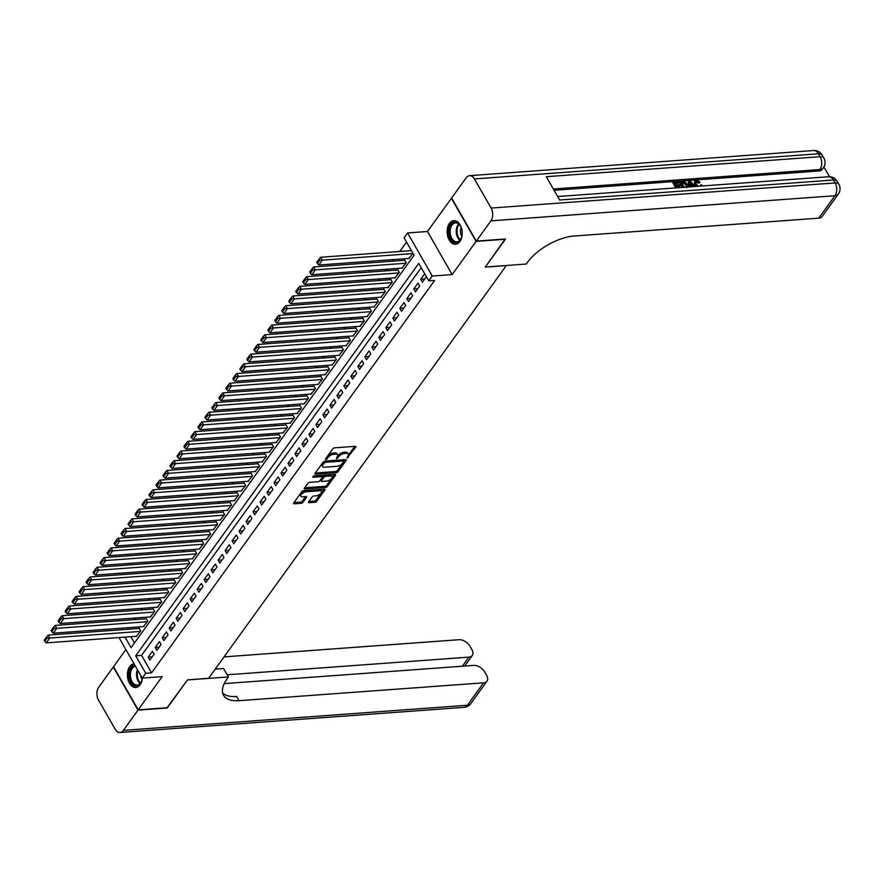 <?xml version="1.0" encoding="UTF-8"?>
<svg xmlns="http://www.w3.org/2000/svg" width="883" height="883" viewBox="0 0 883 883"><rect width="100%" height="100%" fill="white"/><g stroke="black" fill="none" stroke-linecap="round" stroke-linejoin="round"><path stroke-width="1.32" d="M347.14 458.012L355.717 447.184A1.49 0.695 150.2 0 0 355.86 446.522A1.49 0.695 150.2 0 0 355.253 446.312L334.569 447.824A1.49 0.695 150.2 0 0 332.736 448.862L325.452 458.961L325.772 459.568L327.063 458.851L328.001 457.537A4.768 2.219 150.2 0 1 333.873 454.226L335.595 454.105A4.768 2.219 150.2 0 1 337.538 454.778A4.768 2.219 150.2 0 1 337.074 456.875L336.456 458.785L338.686 456.754A4.768 2.219 150.2 0 1 344.558 453.443L346.279 453.321A4.768 2.219 150.2 0 1 348.222 453.994A4.768 2.219 150.2 0 1 347.759 456.092L347.14 458.012M347.637 456.257L354.811 446.345M326.28 457.813L327.339 456.379L328.001 457.537M336.964 457.041L338.012 455.595L338.686 456.754M134.084 663.884A11.832 7.505 -94.2 0 0 134.073 663.884A11.832 7.505 -94.2 0 0 129.724 666.61A11.832 7.505 -94.2 0 0 128.112 679.965A11.832 7.505 -94.2 0 0 135.794 687.493A11.832 7.505 -94.2 0 0 140.132 684.778A11.832 7.505 -94.2 0 0 142.395 678.089M459.866 241.523A11.832 7.505 -94.2 0 0 461.478 228.167A11.832 7.505 -94.2 0 0 453.796 220.64A11.832 7.505 -94.2 0 0 449.458 223.355A11.832 7.505 -94.2 0 0 447.836 236.71A11.832 7.505 -94.2 0 0 455.518 244.249A11.832 7.505 -94.2 0 0 459.866 241.523M308.62 501.831A1.49 0.695 150.2 0 0 308.476 502.493A1.49 0.695 150.2 0 0 309.083 502.703L314.878 502.284A1.49 0.695 150.2 0 0 316.71 501.246L324.812 490.021A1.49 0.695 150.2 0 0 324.955 489.37A1.49 0.695 150.2 0 0 324.348 489.16L303.675 490.661A1.49 0.695 150.2 0 0 301.831 491.699L293.741 502.924A1.49 0.695 150.2 0 0 293.598 503.575A1.49 0.695 150.2 0 0 294.205 503.785L301.213 503.277A1.49 0.695 150.2 0 0 303.046 502.239L306.511 497.438A1.49 0.695 150.2 0 0 306.655 496.787A1.49 0.695 150.2 0 0 306.048 496.577L302.571 496.831A3.985 1.854 150.2 0 1 300.948 496.268A3.985 1.854 150.2 0 1 302.251 493.531A3.985 1.854 150.2 0 1 306.246 491.743L319.856 490.749A3.985 1.854 150.2 0 1 321.478 491.312A3.985 1.854 150.2 0 1 320.176 494.039A3.985 1.854 150.2 0 1 316.18 495.838L313.918 496.003A1.49 0.695 150.2 0 0 312.085 497.03L308.62 501.831M421.213 267.681L141.567 655.363L151.578 672.835L145.728 673.265L142.229 678.111L119.006 637.559M505.186 238.995L485.253 267.108L506.312 265.573L208.598 678.31L187.538 679.844L167.45 707.702L138.19 709.833L162.13 676.654L142.229 678.111M505.341 239.26L476.08 241.39L451.401 198.3L427.471 231.478L407.571 232.935L432.251 276.037L428.763 280.871L418.752 263.399L135.717 655.793L145.728 673.265M427.471 231.478L452.151 274.58L476.08 241.39M452.151 274.58L432.251 276.037M151.578 672.835L434.613 280.452L428.763 280.871M336.213 472.703A1.49 0.695 150.2 0 0 338.046 471.665L346.147 460.451A1.49 0.695 150.2 0 0 346.291 459.789A1.49 0.695 150.2 0 0 345.683 459.579L324.999 461.092A1.49 0.695 150.2 0 0 323.167 462.129L315.076 473.343A1.49 0.695 150.2 0 0 314.933 474.005A1.49 0.695 150.2 0 0 315.54 474.215L336.213 472.703L335.551 471.544A1.49 0.695 150.2 0 0 337.383 470.507L345.242 459.613M335.474 475.231L327.383 486.456A1.49 0.695 150.2 0 1 325.551 487.493L304.867 489.005A1.49 0.695 150.2 0 1 304.26 488.796A1.49 0.695 150.2 0 1 304.403 488.133L307.869 483.332A1.49 0.695 150.2 0 1 309.712 482.295L318.09 481.688A1.49 0.695 150.2 0 0 319.922 480.65L322.229 477.46A1.49 0.695 150.2 0 0 322.372 476.809A1.49 0.695 150.2 0 0 321.765 476.599L313.035 477.239L313.995 475.904L335.01 474.37L335.474 475.231A1.49 0.695 150.2 0 0 335.617 474.579A1.49 0.695 150.2 0 0 335.01 474.37M125.883 649.568L113.51 666.731L138.19 709.833M136.291 636.29L140.739 630.915L139.061 628.012L138.719 628.486M143.278 626.599L147.726 621.235L146.059 618.321L145.706 618.806M150.265 616.919L154.713 611.544L153.046 608.63L152.693 609.115M157.251 607.228L161.699 601.853L160.033 598.939L159.68 599.425M164.249 597.537L168.686 592.162L167.019 589.248L166.677 589.734M171.236 587.846L175.673 582.471L174.006 579.568L173.664 580.054M178.223 578.155L182.671 572.791L180.993 569.877L180.651 570.363M185.209 568.475L189.657 563.1L187.991 560.186L187.637 560.672M192.196 558.784L196.644 553.409L194.977 550.495L194.624 550.981M199.183 549.094L203.631 543.718L201.964 540.804L201.611 541.29M206.181 539.403L210.618 534.038L208.951 531.125L208.598 531.61M213.167 529.723L217.604 524.347L215.938 521.434L215.595 521.919M220.154 520.032L224.602 514.657L222.924 511.743L222.582 512.228M227.141 510.341L231.589 504.966L229.922 502.052L229.569 502.537M234.127 500.65L238.576 495.275L236.909 492.372L236.556 492.846M241.114 490.959L245.562 485.595L243.896 482.681L243.542 483.167M248.101 481.279L252.549 475.904L250.882 472.99L250.529 473.476M255.099 471.588L259.536 466.213L257.869 463.299L257.527 463.785M262.085 461.897L266.534 456.522L264.856 453.608L264.514 454.094M269.072 452.206L273.52 446.831L271.854 443.928L271.5 444.414M276.059 442.515L280.507 437.151L278.84 434.237L278.487 434.723M283.046 432.836L287.494 427.46L285.827 424.546L285.474 425.032M290.032 423.145L294.481 417.769L292.814 414.855L292.461 415.341M297.03 413.454L301.467 408.078L299.801 405.176L299.458 405.65M304.017 403.763L308.465 398.399L306.787 395.485L306.445 395.97M311.004 394.083L315.452 388.708L313.785 385.794L313.432 386.279M317.99 384.392L322.438 379.017L320.772 376.103L320.419 376.588M324.977 374.701L329.425 369.326L327.759 366.412L327.405 366.898M331.964 365.01L336.412 359.635L334.745 356.732L334.392 357.207M338.962 355.319L343.399 349.955L341.732 347.041L341.39 347.527M345.948 345.639L350.396 340.264L348.719 337.35L348.377 337.836M352.935 335.948L357.383 330.573L355.717 327.659L355.363 328.145M359.922 326.257L364.37 320.882L362.703 317.968L362.35 318.454M366.909 316.567L371.357 311.202L369.69 308.288L369.337 308.774M373.895 306.876L378.343 301.511L376.677 298.597L376.324 299.083M380.893 297.196L385.33 291.82L383.664 288.907L383.321 289.392M387.88 287.505L392.328 282.13L390.65 279.216L390.308 279.701M394.867 277.814L399.315 272.439L397.648 269.536L397.295 270.01M401.853 268.123L406.301 262.759L404.635 259.845L404.282 260.33M424.712 273.807L420.772 279.26L422.438 282.174L426.379 276.71M415.451 291.865L419.646 286.048L417.979 283.145L413.785 288.951L415.451 291.865M408.465 301.556L412.659 295.739L410.981 292.825L406.798 298.642L408.465 301.556M401.467 311.246L405.661 305.43L403.995 302.516L399.8 308.333L401.467 311.246M394.48 320.926L398.674 315.121L397.008 312.207L392.814 318.023L394.48 320.926M387.494 330.617L391.688 324.801L390.021 321.898L385.827 327.703L387.494 330.617M380.507 340.308L384.701 334.491L383.034 331.578L378.84 337.394L380.507 340.308M373.52 349.999L377.714 344.182L376.048 341.268L371.853 347.085L373.52 349.999M366.533 359.69L370.728 353.873L369.05 350.959L364.867 356.776L366.533 359.69M359.547 369.37L363.73 363.564L362.063 360.65L357.869 366.456L359.547 369.37M352.549 379.061L356.743 373.244L355.076 370.341L350.882 376.147L352.549 379.061M345.562 388.752L349.756 382.935L348.09 380.021L343.895 385.838L345.562 388.752M338.575 398.443L342.77 392.626L341.103 389.712L336.909 395.529L338.575 398.443M331.589 408.123L335.783 402.317L334.116 399.403L329.922 405.22L331.589 408.123M324.602 417.814L328.796 412.008L327.118 409.094L322.935 414.9L324.602 417.814M317.615 427.504L321.798 421.688L320.132 418.774L315.937 424.591L317.615 427.504M310.617 437.195L314.812 431.379L313.145 428.465L308.951 434.281L310.617 437.195M303.631 446.886L307.825 441.07L306.158 438.156L301.964 443.972L303.631 446.886M296.644 456.566L300.838 450.76L299.171 447.847L294.977 453.663L296.644 456.566M289.657 466.257L293.851 460.44L292.185 457.537L287.99 463.343L289.657 466.257M282.67 475.948L286.865 470.131L285.187 467.217L281.004 473.034L282.67 475.948M275.684 485.639L279.867 479.822L278.2 476.908L274.006 482.725L275.684 485.639M268.686 495.319L272.88 489.513L271.213 486.599L267.019 492.416L268.686 495.319M261.699 505.01L265.893 499.204L264.227 496.29L260.032 502.096L261.699 505.01M254.712 514.701L258.907 508.884L257.24 505.981L253.046 511.787L254.712 514.701M247.726 524.392L251.92 518.575L250.253 515.661L246.059 521.478L247.726 524.392M240.739 534.083L244.933 528.266L243.255 525.352L239.072 531.169L240.739 534.083M233.752 543.762L237.935 537.957L236.269 535.043L232.074 540.86L233.752 543.762M226.754 553.453L230.949 547.648L229.282 544.734L225.088 550.539L226.754 553.453M219.768 563.144L223.962 557.328L222.295 554.414L218.101 560.23L219.768 563.144M212.781 572.835L216.975 567.018L215.309 564.105L211.114 569.921L212.781 572.835M205.794 582.526L209.988 576.709L208.322 573.795L204.128 579.612L205.794 582.526M198.807 592.206L203.002 586.4L201.324 583.486L197.141 589.292L198.807 592.206M191.821 601.897L196.004 596.08L194.337 593.177L190.143 598.983L191.821 601.897M184.823 611.588L189.017 605.771L187.351 602.857L183.156 608.674L184.823 611.588M177.836 621.279L182.03 615.462L180.364 612.548L176.17 618.365L177.836 621.279M170.849 630.959L175.044 625.153L173.377 622.239L169.183 628.056L170.849 630.959M163.863 640.65L168.057 634.844L166.39 631.93L162.196 637.736L163.863 640.65M156.876 650.341L161.07 644.524L159.404 641.621L155.209 647.427L156.876 650.341M152.406 651.301L148.212 657.118L149.889 660.031L154.072 654.215L152.406 651.301M406.533 242.063L399.734 251.478M393.928 259.525L392.747 261.169M386.942 269.216L385.761 270.86M379.955 278.907L378.774 280.551M372.968 288.598L371.776 290.231M365.981 298.277L364.789 299.922M358.984 307.968L357.803 309.613M351.997 317.659L350.816 319.304M345.01 327.35L343.829 328.984M338.023 337.041L336.842 338.675M331.037 346.721L329.845 348.366M324.05 356.412L322.858 358.056M317.052 366.103L315.871 367.747M310.065 375.794L308.884 377.427M303.079 385.474L301.898 387.118M296.092 395.165L294.911 396.809M289.105 404.856L287.913 406.5M282.118 414.546L280.926 416.191M275.121 424.237L273.94 425.871M268.134 433.917L266.953 435.562M261.147 443.608L259.966 445.253M254.161 453.299L252.98 454.944M247.174 462.99L245.982 464.624M240.187 472.681L238.995 474.314M233.189 482.361L232.008 484.005M226.203 492.052L225.022 493.696M219.216 501.743L218.035 503.387M212.229 511.434L211.048 513.067M205.242 521.113L204.05 522.758M198.256 530.804L197.064 532.449M191.258 540.495L190.077 542.14M184.271 550.186L183.09 551.831M177.284 559.877L176.103 561.511M170.298 569.557L169.117 571.202M163.311 579.248L162.119 580.893M156.324 588.939L155.132 590.584M149.326 598.63L148.145 600.263M142.34 608.321L141.159 609.954M135.353 618.001L134.172 619.645M128.366 627.692L127.185 629.336M130.872 636.687L134.448 642.923M408.84 258.443L413.034 253.421M125.022 637.118L131.048 647.636L414.083 255.253L404.083 237.781L407.571 232.935M141.567 655.363L135.717 655.793M420.772 279.26L424.745 278.973M413.785 288.951L417.758 288.664M406.798 298.642L410.772 298.355M399.8 308.333L403.785 308.035M392.814 318.023L396.798 317.725M385.827 327.703L389.8 327.416M378.84 337.394L382.814 337.107M371.853 347.085L375.827 346.798M364.867 356.776L368.84 356.478M357.869 366.456L361.853 366.169M350.882 376.147L354.867 375.86M343.895 385.838L347.869 385.551M336.909 395.529L340.882 395.231M329.922 405.22L333.895 404.922M322.935 414.9L326.909 414.613M315.937 424.591L319.922 424.304M308.951 434.281L312.935 433.995M301.964 443.972L305.937 443.674M294.977 453.663L298.951 453.365M287.99 463.343L291.964 463.056M281.004 473.034L284.977 472.747M274.006 482.725L277.99 482.438M267.019 492.416L271.004 492.118M260.032 502.096L264.006 501.809M253.046 511.787L257.019 511.5M246.059 521.478L250.032 521.191M239.072 531.169L243.046 530.871M232.074 540.86L236.059 540.562M225.088 550.539L229.072 550.252M218.101 560.23L222.086 559.943M211.114 569.921L215.088 569.634M204.128 579.612L208.101 579.314M197.141 589.292L201.114 589.005M190.143 598.983L194.128 598.696M183.156 608.674L187.141 608.387M176.17 618.365L180.154 618.078M169.183 628.056L173.156 627.758M162.196 637.736L166.17 637.449M155.209 647.427L159.183 647.14M148.212 657.118L152.196 656.831M348.222 453.994L347.549 452.824A4.768 2.219 150.2 0 0 345.606 452.151L346.279 453.321M338.012 455.595A4.768 2.219 150.2 0 1 343.884 452.284L345.606 452.151M337.538 454.778L336.876 453.608A4.768 2.219 150.2 0 0 334.933 452.935L335.595 454.105M327.339 456.379A4.768 2.219 150.2 0 1 333.211 453.056L334.933 452.935M315.308 473.012L335.551 471.544M343.785 461.61L343.454 461.003L325.308 462.328L323.023 464.436A4.768 2.219 150.2 0 0 322.571 466.533A4.768 2.219 150.2 0 0 324.514 467.206L336.92 466.301A4.768 2.219 150.2 0 0 342.781 462.99L343.785 461.61M343.123 460.429L343.454 461.003M324.591 461.169L342.792 459.833M322.571 466.533L321.898 465.363A4.768 2.219 150.2 0 1 322.361 463.266L323.299 461.964M334.569 474.403L326.71 485.297L327.383 486.456M304.646 487.802L324.878 486.323A1.49 0.695 150.2 0 0 326.71 485.297M322.372 476.809L321.699 475.639A1.49 0.695 150.2 0 0 321.092 475.429L313.653 475.981M326.798 481.047A3.985 1.854 150.2 0 0 330.783 479.259A3.985 1.854 150.2 0 0 332.085 476.522A3.985 1.854 150.2 0 0 330.463 475.959L325.672 476.312A1.49 0.695 150.2 0 0 323.829 477.35L321.533 480.529A1.49 0.695 150.2 0 0 321.39 481.191A1.49 0.695 150.2 0 0 321.997 481.401L326.798 481.047M332.085 476.522L331.423 475.363A3.985 1.854 150.2 0 0 329.8 474.8L330.463 475.959M321.39 481.191L320.728 480.021A1.49 0.695 150.2 0 1 320.871 479.37L323.167 476.18A1.49 0.695 150.2 0 1 324.999 475.142L329.8 474.8M321.478 491.312L320.805 490.142A3.985 1.854 150.2 0 0 319.182 489.579L319.856 490.749M300.948 496.268L300.286 495.098A3.985 1.854 150.2 0 1 301.589 492.372A3.985 1.854 150.2 0 1 305.573 490.573L319.182 489.579M293.984 502.593L300.54 502.118A1.49 0.695 150.2 0 0 302.383 501.08L305.606 496.61M308.851 501.511L314.216 501.114A1.49 0.695 150.2 0 0 316.048 500.076L323.906 489.193M411.434 250.629L320.695 257.251L322.361 260.165L412.935 253.553M409.447 258.399L318.873 265.01L317.372 263.52L319.812 260.132L319.149 258.962L316.699 262.361L317.372 263.52M319.812 260.132L322.361 260.165L318.873 265.01M319.149 258.962L320.695 257.251M449.337 228.829A10.243 6.501 85.8 0 1 454.171 222.262A10.243 6.501 85.8 0 1 460.484 226.136A10.243 6.501 85.8 0 1 461.853 235.916A10.243 6.501 85.8 0 1 461.334 237.825A10.243 6.501 85.8 0 1 453.122 241.545A10.243 6.501 85.8 0 1 449.337 228.829M460.595 226.357A9.481 6.015 -94.2 0 0 455.485 222.869A9.481 6.015 -94.2 0 0 450.385 229.05A9.481 6.015 -94.2 0 0 456.875 241.787A9.481 6.015 -94.2 0 0 461.412 237.604M461.147 227.604A6.755 4.283 -94.2 0 0 460.595 229.37A6.755 4.283 -94.2 0 0 461.776 236.291M454.657 220.651A11.766 7.461 -94.2 0 0 448.409 228.311A11.766 7.461 -94.2 0 0 456.368 244.105M142.284 678.1A10.243 6.501 85.8 0 1 142.13 679.159A10.243 6.501 85.8 0 1 141.611 681.08A10.243 6.501 85.8 0 1 133.388 684.8A10.243 6.501 85.8 0 1 129.613 672.084A10.243 6.501 85.8 0 1 134.967 665.418M135.397 666.168A9.481 6.015 -94.2 0 0 130.662 672.305A9.481 6.015 -94.2 0 0 137.141 685.042A9.481 6.015 -94.2 0 0 141.688 680.848M134.172 664.027A11.766 7.461 -94.2 0 0 128.686 671.555A11.766 7.461 -94.2 0 0 136.644 687.36M140.75 675.517A6.755 4.283 -94.2 0 0 142.053 679.535M700.362 186.114L700.782 184.79L701.897 184.944L702.073 185.982M695.672 186.456L694.468 184.856L694.634 181.07L696.245 180.309L700.109 182.152L698.685 183.2L695.418 182.064M689.082 186.931L688.21 181.732L688.762 180.949L689.877 180.872L695.484 186.468M693.243 186.633L690.738 186.589M675.771 187.902L672.879 182.847L673.431 182.075L678.387 181.71L678.85 182.516L678.287 183.289L675.285 183.509M678.85 182.516L674.888 182.803L676.113 184.955L679.811 184.69L680.274 185.496L679.711 186.269L676.985 186.468M829.501 176.721L823.905 166.942M838.331 194.061A9.106 9.106 0 0 0 838.85 184.205A9.106 4.249 -29.8 0 0 835.141 182.924A9.106 5.773 85.8 0 1 834.954 195.728A9.106 5.618 35.8 0 0 838.331 194.061L822.15 216.49A9.106 5.618 -144.2 0 1 818.773 218.156L834.954 195.728L490.904 220.86A9.106 5.773 -94.2 0 0 491.091 208.057L835.141 182.924L833.475 180.011L559.634 200.011L546.301 176.71L820.13 156.71A9.106 5.773 85.8 0 1 819.943 169.514A9.106 5.618 35.8 0 0 823.32 167.847L822.272 169.304A9.106 5.618 -144.2 0 1 818.894 170.971L819.943 169.514L553.321 188.995M554.082 190.309L818.894 170.971M682.25 187.428L679.358 182.373L679.921 181.6L682.316 181.423L684.921 181.854L687.658 184.635L688.398 186.986M490.904 220.86L476.29 241.103L505.551 238.973L485.319 267.019L526.279 264.028L527.471 262.372A37.936 17.693 -29.8 0 1 574.193 236.015L818.773 218.156M491.091 208.057L474.414 178.929A9.106 5.773 -94.2 0 0 469.557 175.662A9.106 5.773 -94.2 0 0 466.213 177.759L451.61 198.002L476.29 241.103M680.274 185.496L676.577 185.761L677.725 187.759M676.731 187.836L673.431 182.075M683.221 187.362L679.921 181.6M687.228 187.075L686.654 184.69L684.038 182.284L681.367 182.328L684.204 187.295M686.709 187.759L686.102 185.463L683.475 183.068L681.775 183.035M686.654 184.69L686.102 185.463M684.038 182.284L683.475 183.068M682.791 182.229L682.228 183.002M694.468 186.545L693.585 185.64L690.594 185.86L690.782 186.81M689.766 186.887L688.762 180.949M690.042 183.046L690.429 185.033L692.835 184.856L689.789 181.721L690.042 183.046M693.585 185.64L693.034 186.412M691.61 184.944L690.12 183.41M700.859 186.07L700.782 184.79M700.109 182.152L696.654 181.125L695.605 181.589L696.014 184.006L698.133 186.269M696.654 181.125L696.102 181.898M699.248 182.428L698.685 183.2M696.963 186.357L695.031 184.083L694.468 184.856M695.031 184.083L694.634 181.07M167.086 707.725L187.472 679.943L228.421 676.952L227.24 678.597A37.936 17.693 150.2 0 0 223.576 695.318A37.936 17.693 150.2 0 0 239.017 700.683L483.597 682.813A9.106 5.618 35.8 0 0 486.986 681.157A9.106 5.618 35.8 0 0 486.621 675.318L484.657 671.875A9.106 5.618 35.8 0 0 473.63 665.396L224.227 683.619M215.231 669.115L223.587 668.508L228.421 676.952M137.98 710.131L113.3 667.029L98.686 687.272A9.106 5.773 -94.2 0 0 98.499 700.076L115.176 729.203A9.106 5.773 -94.2 0 0 120.033 732.471A9.106 5.773 -94.2 0 0 123.377 730.373L137.98 710.131L167.24 707.989M227.185 674.789L468.895 657.129A9.106 5.618 35.8 0 0 472.273 655.473A9.106 5.618 35.8 0 0 471.908 649.623L469.944 646.19A9.106 5.618 35.8 0 0 458.917 639.711L224.061 656.875M222.682 693.045A37.936 17.693 150.2 0 0 236.622 696.488L239.017 700.683M404.889 260.286L313.708 266.942L315.374 269.856L405.948 263.233M402.46 268.079L311.876 274.701L310.386 273.211L312.825 269.823L312.163 268.653L309.712 272.041L310.386 273.211M312.825 269.823L315.374 269.856L311.876 274.701M312.163 268.653L313.708 266.942M397.891 269.966L306.721 276.633L308.388 279.547L398.961 272.924M395.463 277.77L304.889 284.392L303.399 282.902L305.838 279.503L305.176 278.344L302.726 281.732L303.399 282.902M305.838 279.503L308.388 279.547L304.889 284.392M305.176 278.344L306.721 276.633M390.904 279.657L299.734 286.324L301.401 289.227L391.975 282.615M388.476 287.461L297.902 294.072L296.401 292.582L298.851 289.194L298.189 288.035L295.739 291.423L296.401 292.582M298.851 289.194L301.401 289.227L297.902 294.072M298.189 288.035L299.734 286.324M383.917 289.348L292.737 296.004L294.403 298.918L384.988 292.306M381.489 297.152L290.915 303.763L289.414 302.273L291.865 298.884L291.191 297.714L288.752 301.114L289.414 302.273M291.865 298.884L294.403 298.918L290.915 303.763M291.191 297.714L292.737 296.004M376.931 299.039L285.75 305.695L287.416 308.609L378.001 301.997M374.502 306.843L283.929 313.454L282.428 311.964L284.878 308.575L284.205 307.405L281.765 310.794L282.428 311.964M284.878 308.575L287.416 308.609L283.929 313.454M284.205 307.405L285.75 305.695M369.944 308.73L278.763 315.386L280.43 318.299L371.003 311.677M367.516 316.522L276.942 323.145L275.441 321.655L277.891 318.266L277.218 317.096L274.768 320.485L275.441 321.655M277.891 318.266L280.43 318.299L276.942 323.145M277.218 317.096L278.763 315.386M362.957 318.41L271.776 325.076L273.443 327.99L364.017 321.368M360.529 326.213L269.944 332.836L268.454 331.346L270.893 327.946L270.231 326.787L267.781 330.176L268.454 331.346M270.893 327.946L273.443 327.99L269.944 332.836M270.231 326.787L271.776 325.076M355.959 328.101L264.79 334.767L266.456 337.67L357.03 331.059M353.531 335.904L262.957 342.516L261.467 341.026L263.907 337.637L263.244 336.478L260.794 339.867L261.467 341.026M263.907 337.637L266.456 337.67L262.957 342.516M263.244 336.478L264.79 334.767M348.973 337.792L257.803 344.447L259.47 347.361L350.043 340.75M346.544 345.595L255.971 352.207L254.47 350.717L256.92 347.328L256.258 346.158L253.807 349.558L254.47 350.717M256.92 347.328L259.47 347.361L255.971 352.207M256.258 346.158L257.803 344.447M341.986 347.483L250.805 354.138L252.472 357.052L343.057 350.441M339.558 355.275L248.984 361.898L247.483 360.407L249.933 357.019L249.26 355.849L246.821 359.238L247.483 360.407M249.933 357.019L252.472 357.052L248.984 361.898M249.26 355.849L250.805 354.138M334.999 357.162L243.818 363.829L245.485 366.743L336.07 360.121M332.571 364.966L241.997 371.588L240.496 370.098L242.946 366.71L242.273 365.54L239.834 368.928L240.496 370.098M242.946 366.71L245.485 366.743L241.997 371.588M242.273 365.54L243.818 363.829M328.012 366.853L236.832 373.52L238.498 376.434L329.072 369.811M325.584 374.657L235.01 381.268L233.509 379.789L235.96 376.39L235.286 375.231L232.836 378.619L233.509 379.789M235.96 376.39L238.498 376.434L235.01 381.268M235.286 375.231L236.832 373.52M321.026 376.544L229.845 383.2L231.512 386.114L322.085 379.502M318.597 384.348L228.013 390.959L226.523 389.469L228.962 386.081L228.3 384.922L225.849 388.31L226.523 389.469M228.962 386.081L231.512 386.114L228.013 390.959M228.3 384.922L229.845 383.2M314.028 386.235L222.858 392.891L224.525 395.805L315.099 389.193M311.6 394.039L221.026 400.65L219.536 399.16L221.975 395.772L221.313 394.602L218.863 398.001L219.536 399.16M221.975 395.772L224.525 395.805L221.026 400.65M221.313 394.602L222.858 392.891M307.041 395.926L215.871 402.582L217.538 405.496L308.112 398.873M304.613 403.719L214.039 410.341L212.538 408.851L214.988 405.463L214.326 404.293L211.876 407.681L212.538 408.851M214.988 405.463L217.538 405.496L214.039 410.341M214.326 404.293L215.871 402.582M300.054 405.606L208.874 412.273L210.551 415.187L301.125 408.564M297.626 413.41L207.052 420.032L205.551 418.542L208.002 415.142L207.328 413.984L204.889 417.372L205.551 418.542M208.002 415.142L210.551 415.187L207.052 420.032M207.328 413.984L208.874 412.273M293.068 415.297L201.887 421.964L203.554 424.866L294.138 418.255M290.639 423.1L200.066 429.712L198.565 428.222L201.015 424.833L200.342 423.674L197.902 427.063L198.565 428.222M201.015 424.833L203.554 424.866L200.066 429.712M200.342 423.674L201.887 421.964M286.081 424.988L194.9 431.644L196.567 434.557L287.141 427.946M283.653 432.791L193.079 439.403L191.578 437.913L194.028 434.524L193.355 433.354L190.905 436.754L191.578 437.913M194.028 434.524L196.567 434.557L193.079 439.403M193.355 433.354L194.9 431.644M279.094 434.679L187.913 441.334L189.58 444.248L280.154 437.637M276.666 442.471L186.081 449.094L184.591 447.604L187.03 444.215L186.368 443.045L183.918 446.434L184.591 447.604M187.03 444.215L189.58 444.248L186.081 449.094M186.368 443.045L187.913 441.334M272.096 444.37L180.927 451.025L182.593 453.939L273.167 447.317M269.679 452.162L179.094 458.785L177.604 457.295L180.044 453.906L179.381 452.736L176.931 456.125L177.604 457.295M180.044 453.906L182.593 453.939L179.094 458.785M179.381 452.736L180.927 451.025M265.11 454.05L173.94 460.716L175.607 463.63L266.18 457.008M262.681 461.853L172.108 468.465L170.607 466.986L173.057 463.586L172.395 462.427L169.944 465.816L170.607 466.986M173.057 463.586L175.607 463.63L172.108 468.465M172.395 462.427L173.94 460.716M258.123 463.741L166.942 470.407L168.62 473.31L259.194 466.699M255.695 471.544L165.121 478.156L163.62 476.665L166.07 473.277L165.397 472.118L162.958 475.507L163.62 476.665M166.07 473.277L168.62 473.31L165.121 478.156M165.397 472.118L166.942 470.407M251.136 473.431L159.955 480.087L161.622 483.001L252.207 476.39M248.708 481.235L158.134 487.846L156.633 486.356L159.083 482.968L158.41 481.798L155.971 485.197L156.633 486.356M159.083 482.968L161.622 483.001L158.134 487.846M158.41 481.798L159.955 480.087M244.149 483.122L152.969 489.778L154.635 492.692L245.209 486.08M241.721 490.915L151.148 497.537L149.646 496.047L152.097 492.659L151.423 491.489L148.973 494.877L149.646 496.047M152.097 492.659L154.635 492.692L151.148 497.537M151.423 491.489L152.969 489.778M237.163 492.802L145.982 499.469L147.649 502.383L238.222 495.76M234.735 500.606L144.15 507.228L142.66 505.738L145.099 502.339L144.437 501.18L141.986 504.568L142.66 505.738M145.099 502.339L147.649 502.383L144.15 507.228M144.437 501.18L145.982 499.469M230.176 502.493L138.995 509.16L140.662 512.074L231.236 505.451M227.748 510.297L137.163 516.908L135.673 515.418L138.112 512.03L137.45 510.871L135 514.259L135.673 515.418M138.112 512.03L140.662 512.074L137.163 516.908M137.45 510.871L138.995 509.16M223.178 512.184L132.008 518.84L133.675 521.754L224.249 515.142M220.75 519.988L130.176 526.599L128.675 525.109L131.125 521.721L130.463 520.562L128.013 523.95L128.675 525.109M131.125 521.721L133.675 521.754L130.176 526.599M130.463 520.562L132.008 518.84M216.192 521.875L125.011 528.531L126.688 531.445L217.262 524.833M213.763 529.679L123.19 536.29L121.688 534.8L124.139 531.411L123.465 530.241L121.026 533.641L121.688 534.8M124.139 531.411L126.688 531.445L123.19 536.29M123.465 530.241L125.011 528.531M209.205 531.566L118.024 538.222L119.691 541.136L210.275 534.513M206.777 539.358L116.203 545.981L114.702 544.491L117.152 541.102L116.479 539.932L114.039 543.321L114.702 544.491M117.152 541.102L119.691 541.136L116.203 545.981M116.479 539.932L118.024 538.222M202.218 541.246L111.037 547.913L112.704 550.826L203.278 544.204M199.79 549.049L109.216 555.672L107.715 554.182L110.165 550.782L109.492 549.623L107.042 553.012L107.715 554.182M110.165 550.782L112.704 550.826L109.216 555.672M109.492 549.623L111.037 547.913M195.231 550.937L104.051 557.603L105.717 560.506L196.291 553.895M192.803 558.74L102.218 565.352L100.728 563.862L103.168 560.473L102.505 559.314L100.055 562.703L100.728 563.862M103.168 560.473L105.717 560.506L102.218 565.352M102.505 559.314L104.051 557.603M188.245 560.628L97.064 567.283L98.73 570.197L189.304 563.586M185.816 568.431L95.232 575.043L93.741 573.553L96.181 570.164L95.519 568.994L93.068 572.394L93.741 573.553M96.181 570.164L98.73 570.197L95.232 575.043M95.519 568.994L97.064 567.283M181.247 570.319L90.077 576.974L91.744 579.888L182.317 573.277M178.819 578.111L88.245 584.734L86.744 583.244L89.194 579.855L88.532 578.685L86.081 582.074L86.744 583.244M89.194 579.855L91.744 579.888L88.245 584.734M88.532 578.685L90.077 576.974M174.26 580.01L83.079 586.665L84.757 589.579L175.331 582.957M171.832 587.802L81.258 594.425L79.757 592.935L82.207 589.546L81.534 588.376L79.095 591.765L79.757 592.935M82.207 589.546L84.757 589.579L81.258 594.425M81.534 588.376L83.079 586.665M167.273 589.689L76.093 596.356L77.759 599.27L168.344 592.648M164.845 597.493L74.271 604.104L72.77 602.625L75.221 599.226L74.547 598.067L72.108 601.455L72.77 602.625M75.221 599.226L77.759 599.27L74.271 604.104M74.547 598.067L76.093 596.356M160.287 599.38L69.106 606.047L70.772 608.95L161.346 602.338M157.858 607.184L67.285 613.795L65.784 612.305L68.234 608.917L67.561 607.758L65.11 611.146L65.784 612.305M68.234 608.917L70.772 608.95L67.285 613.795M67.561 607.758L69.106 606.047M153.3 609.071L62.119 615.727L63.786 618.641L154.359 612.029M150.872 616.875L60.287 623.486L58.797 621.996L61.236 618.608L60.574 617.438L58.123 620.837L58.797 621.996M61.236 618.608L63.786 618.641L60.287 623.486M60.574 617.438L62.119 615.727M146.313 618.762L55.132 625.418L56.799 628.332L147.373 621.72M143.885 626.555L53.3 633.177L51.81 631.687L54.249 628.299L53.587 627.129L51.137 630.517L51.81 631.687M54.249 628.299L56.799 628.332L53.3 633.177M53.587 627.129L55.132 625.418M139.315 628.442L48.146 635.109L49.812 638.023L140.386 631.4M136.887 636.246L46.313 642.868L44.812 641.378L47.263 637.979L46.6 636.82L44.15 640.208L44.812 641.378M47.263 637.979L49.812 638.023L46.313 642.868M46.6 636.82L48.146 635.109M347.759 456.125L348.421 457.284M326.39 457.681L327.063 458.851M337.074 456.897L337.736 458.067M343.884 452.284L344.558 453.443M333.211 453.056L333.873 454.226M355.22 446.312L355.717 447.184M315.054 473.376L315.54 474.215M345.65 459.579L346.147 460.451M337.383 470.507L338.046 471.665M324.646 461.169L325.308 462.328M323.366 461.897L324.028 463.056M322.361 463.266L323.023 464.436M324.878 486.323L325.551 487.493M304.392 488.167L304.867 489.005M321.092 475.429L321.765 476.599M312.692 476.643L313.035 477.239M324.999 475.142L325.672 476.312M323.167 476.18L323.829 477.35M320.871 479.37L321.533 480.529M305.573 490.573L306.246 491.743M306.015 496.577L306.511 497.438M302.383 501.08L303.046 502.239M300.54 502.118L301.213 503.277M293.719 502.946L294.205 503.785M324.315 489.16L324.812 490.021M316.048 500.076L316.71 501.246M314.216 501.114L314.878 502.284M308.597 501.864L309.083 502.703M459.822 240.253A9.481 6.015 85.8 0 1 456.478 228.609A9.481 6.015 85.8 0 1 458.63 223.962M459.127 224.403A9.172 5.817 -94.2 0 0 457.251 228.675A9.172 5.817 -94.2 0 0 460.253 239.746M140.099 683.508A9.481 6.015 85.8 0 1 136.755 671.853A9.481 6.015 85.8 0 1 137.395 669.667M137.88 670.517A9.172 5.817 -94.2 0 0 137.527 671.919A9.172 5.817 -94.2 0 0 140.529 682.989M823.32 167.847A9.106 9.106 0 0 0 823.839 158.002A9.106 4.249 -29.8 0 0 820.13 156.71L818.464 153.797L474.414 178.929M813.607 150.529A9.106 5.773 85.8 0 1 818.464 153.797A9.106 4.249 150.2 0 1 822.172 155.088A9.106 9.106 0 0 0 813.607 150.529L469.557 175.662M828.618 176.743A9.106 5.773 85.8 0 1 833.475 180.011A9.106 4.249 150.2 0 1 837.183 181.302A9.106 9.106 0 0 0 828.618 176.743L557.648 196.534M691.091 183.068L690.539 183.841M123.377 730.373L467.427 705.241L483.597 682.813M462.328 666.224L468.895 657.129M467.427 705.241A9.106 5.773 85.8 0 1 464.083 707.338A9.106 9.106 0 0 0 470.805 703.585A9.106 5.618 -144.2 0 1 467.427 705.241M343.211 459.988L343.884 461.147M823.839 158.002L822.172 155.088M838.85 184.205L837.183 181.302M464.635 666.058L472.273 655.473M120.033 732.471L464.083 707.338M470.805 703.585L486.986 681.157"/></g></svg>
